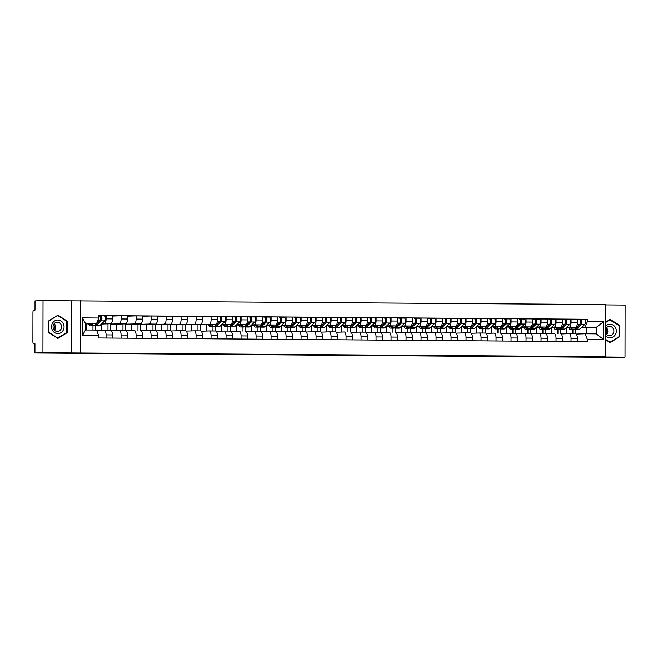 <?xml version="1.0" encoding="UTF-8"?>
<svg xmlns="http://www.w3.org/2000/svg" width="658" height="658" viewBox="0 0 658 658"><rect width="100%" height="100%" fill="white"/><g stroke="black" fill="none" stroke-linecap="round" stroke-linejoin="round"><path stroke-width="0.99" d="M322.741 354.711L303.807 354.859L322.741 354.711M363.2 355.114L346.322 355.18L363.2 355.007M605.327 356.669L596.354 356.949L625.01 357.171L617.007 357.417L34.932 353.009L34.948 343.78L33.698 343.821A2.081 0.806 -89.6 0 0 33.698 343.821L33.69 343.821A2.081 0.806 -89.6 0 1 32.9 341.765L32.949 312.27A2.081 0.806 -89.6 0 1 33.764 310.165L35.006 310.124L35.022 300.895L43.025 300.648L42.934 352.754L605.327 356.669L605.418 304.564L43.025 300.648M42.934 352.754L34.932 353.009M337.184 354.827L316.975 354.958L337.184 354.827M340.17 354.835L351.94 354.933L340.17 354.835M625.01 357.171L625.1 305.065L605.418 304.909M96.668 330.406L104.227 330.16A4.795 1.851 90.4 0 1 104.26 330.16A4.795 1.851 90.4 0 1 106.07 334.897L106.061 338.031M95.27 325.825L95.262 330.061M101.603 330.25L101.62 324.032L110.585 323.752A4.795 1.851 -89.6 0 0 112.444 318.9L106.103 318.85A4.795 1.851 90.4 0 1 104.244 323.703L101.669 323.785M106.103 318.85L106.103 315.675L101.809 315.807M92.967 330.036L92.975 325.85M112.411 338.08L112.419 334.947A4.795 1.851 -89.6 0 0 110.602 330.209A4.795 1.851 -89.6 0 0 110.577 330.209L104.285 330.168M112.444 318.9L112.452 315.717L106.103 315.675M111.26 330.53L119.23 330.275A4.795 1.851 90.4 0 1 119.254 330.275A4.795 1.851 90.4 0 1 121.072 335.012L121.064 338.146M112.452 316.062L121.105 315.782L121.097 318.966A4.795 1.851 90.4 0 1 119.238 323.818L110.273 324.098L110.256 330.209M107.97 330.193L107.978 323.835M127.413 338.187L127.413 335.062A4.795 1.851 -89.6 0 0 125.604 330.324A4.795 1.851 -89.6 0 0 125.571 330.324L119.287 330.275M116.606 330.357L116.614 324.147L125.588 323.868A4.795 1.851 -89.6 0 0 127.446 319.015L127.446 315.832L121.105 315.782M126.254 330.645L134.224 330.39A4.795 1.851 90.4 0 1 134.257 330.39A4.795 1.851 90.4 0 1 136.066 335.128L136.066 338.253M127.446 316.177L136.099 315.898L136.099 319.081A4.795 1.851 90.4 0 1 134.24 323.933L125.267 324.213L125.259 330.324M122.964 330.308L122.98 323.95M142.408 338.302L142.416 335.177A4.795 1.851 -89.6 0 0 140.598 330.439A4.795 1.851 -89.6 0 0 140.573 330.439L140.598 330.439M131.6 330.472L131.616 324.262L140.582 323.975A4.795 1.851 -89.6 0 0 142.441 319.13L142.449 315.947L136.099 315.898M141.256 330.76L149.226 330.505A4.795 1.851 90.4 0 1 149.251 330.505A4.795 1.851 90.4 0 1 151.069 335.243L151.06 338.368M142.449 316.284L151.101 316.013L151.093 319.196A4.795 1.851 90.4 0 1 149.234 324.04L140.269 324.328L140.253 330.439M137.966 330.423L137.974 324.057M157.41 338.418L157.41 335.292A4.795 1.851 -89.6 0 0 155.601 330.555A4.795 1.851 -89.6 0 0 155.568 330.555L149.284 330.505M146.602 330.587L146.611 324.378L155.584 324.09A4.795 1.851 -89.6 0 0 157.443 319.237L157.443 316.062L151.101 316.013M156.25 330.867L164.22 330.62A4.795 1.851 90.4 0 1 164.253 330.62A4.795 1.851 90.4 0 1 166.063 335.358L166.063 338.483M157.443 316.399L166.096 316.128L166.096 319.303A4.795 1.851 90.4 0 1 164.237 324.155L155.263 324.443L155.255 330.546M152.96 330.53L152.977 324.172M172.404 338.533L172.412 335.399A4.795 1.851 -89.6 0 0 170.595 330.67A4.795 1.851 -89.6 0 0 170.57 330.67L164.278 330.62M161.605 330.703L161.613 324.493L170.578 324.205A4.795 1.851 -89.6 0 0 172.437 319.352L172.445 316.177L166.096 316.128M171.253 330.982L179.223 330.735A4.795 1.851 90.4 0 1 179.247 330.735A4.795 1.851 90.4 0 1 181.065 335.465L181.057 338.599M172.445 316.514L181.098 316.243L181.09 319.418A4.795 1.851 90.4 0 1 179.231 324.271L170.266 324.559L170.257 330.661M167.963 330.645L167.971 324.287M187.407 338.648L187.407 335.514A4.795 1.851 -89.6 0 0 185.597 330.777A4.795 1.851 -89.6 0 0 185.572 330.785L179.28 330.735L185.597 330.777M176.599 330.818L176.607 324.6L185.581 324.32A4.795 1.851 -89.6 0 0 187.44 319.467L187.448 316.292L181.098 316.243M186.255 331.097L194.225 330.842A4.795 1.851 90.4 0 1 194.25 330.842A4.795 1.851 90.4 0 1 196.068 335.58L196.059 338.714M187.448 316.63L196.1 316.358L196.092 319.533A4.795 1.851 90.4 0 1 194.233 324.386L185.26 324.665L185.252 330.777M182.957 330.76L182.973 324.402M202.401 338.763L202.409 335.629A4.795 1.851 -89.6 0 0 200.6 330.892A4.795 1.851 -89.6 0 0 200.567 330.892L194.274 330.851M191.601 330.933L191.61 324.715L200.583 324.435A4.795 1.851 -89.6 0 0 202.434 319.582L202.442 316.399L196.1 316.358M201.249 331.213L209.219 330.958A4.795 1.851 90.4 0 1 209.252 330.958A4.795 1.851 90.4 0 1 211.062 335.695L211.054 338.829M202.442 316.745L211.095 316.465L211.095 319.648A4.795 1.851 90.4 0 1 209.236 324.501L200.262 324.781L200.254 330.892M197.959 330.875L197.968 324.517M217.403 338.87L217.411 335.745A4.795 1.851 -89.6 0 0 215.594 331.007A4.795 1.851 -89.6 0 0 215.569 331.007L209.277 330.958M206.596 331.04L206.612 324.83L215.577 324.55A4.795 1.851 -89.6 0 0 217.436 319.698L217.444 316.514L211.095 316.465M216.252 331.328L224.222 331.073A4.795 1.851 90.4 0 1 224.246 331.073A4.795 1.851 90.4 0 1 226.064 335.81L226.056 338.936M215.256 326.738L215.248 331.007M221.795 316.72L226.097 316.58L226.089 319.763A4.795 1.851 90.4 0 1 224.23 324.616L221.664 324.69M212.962 330.99L212.97 326.763M232.406 338.985L232.406 335.86A4.795 1.851 -89.6 0 0 230.596 331.122A4.795 1.851 -89.6 0 0 230.563 331.122L224.279 331.073M221.598 331.155L221.606 324.945L230.58 324.657A4.795 1.851 -89.6 0 0 232.439 319.813L232.439 316.63L226.097 316.58M231.246 331.443L239.216 331.188A4.795 1.851 90.4 0 1 239.249 331.188A4.795 1.851 90.4 0 1 241.058 335.925L241.058 339.051M230.259 326.853L230.251 331.122M236.798 316.835L241.091 316.695L241.091 319.878A4.795 1.851 90.4 0 1 239.232 324.723L236.658 324.805M227.956 331.106L227.964 326.878M247.4 339.1L247.408 335.975A4.795 1.851 -89.6 0 0 245.59 331.237A4.795 1.851 -89.6 0 0 245.566 331.237L245.59 331.237M236.592 331.27L236.609 325.06L245.574 324.772A4.795 1.851 -89.6 0 0 247.433 319.92L247.441 316.745L241.091 316.695M246.248 331.55L254.218 331.303A4.795 1.851 90.4 0 1 254.243 331.303A4.795 1.851 90.4 0 1 256.061 336.041L256.052 339.166M245.253 326.968L245.245 331.229M251.792 316.942L256.094 316.811L256.085 319.985A4.795 1.851 90.4 0 1 254.227 324.838L251.66 324.92M242.958 331.213L242.966 326.993M262.402 339.215L262.402 336.082A4.795 1.851 -89.6 0 0 260.593 331.352A4.795 1.851 -89.6 0 0 260.56 331.352L254.276 331.303M251.595 331.385L251.603 325.175L260.576 324.887A4.795 1.851 -89.6 0 0 262.435 320.035L262.435 316.86L256.094 316.811M261.251 331.665L269.221 331.418A4.795 1.851 90.4 0 1 269.245 331.418A4.795 1.851 90.4 0 1 271.055 336.148L271.055 339.281M260.255 327.084L260.247 331.344M266.794 317.057L271.096 316.926L271.088 320.101A4.795 1.851 90.4 0 1 269.229 324.953L266.654 325.036M257.952 331.328L257.961 327.1M277.396 339.331L277.405 336.197A4.795 1.851 -89.6 0 0 275.587 331.459A4.795 1.851 -89.6 0 0 275.562 331.468L269.27 331.418M266.597 331.5L266.605 325.282L275.57 325.003A4.795 1.851 -89.6 0 0 277.429 320.15L277.437 316.975L271.096 316.926M276.245 331.78L284.215 331.525A4.795 1.851 90.4 0 1 284.24 331.525A4.795 1.851 90.4 0 1 286.057 336.263L286.049 339.396M275.258 327.19L275.25 331.459M281.788 317.172L286.09 317.041L286.082 320.216A4.795 1.851 90.4 0 1 284.223 325.068L281.657 325.151M272.955 331.443L272.963 327.215M292.399 339.446L292.407 336.312A4.795 1.851 -89.6 0 0 290.589 331.574A4.795 1.851 -89.6 0 0 290.565 331.574L284.272 331.533M281.591 331.616L281.599 325.397L290.573 325.118A4.795 1.851 -89.6 0 0 292.432 320.265L292.44 317.082L286.09 317.041M291.247 331.895L299.217 331.64A4.795 1.851 90.4 0 1 299.242 331.64A4.795 1.851 90.4 0 1 301.06 336.378L301.051 339.512M290.252 327.306L290.244 331.574M296.791 317.288L301.093 317.148L301.084 320.331A4.795 1.851 90.4 0 1 299.226 325.184L296.659 325.266M287.949 331.558L287.957 327.33M307.393 339.553L307.401 336.427A4.795 1.851 -89.6 0 0 305.592 331.69A4.795 1.851 -89.6 0 0 305.559 331.69L299.267 331.64M296.594 331.722L296.602 325.513L305.575 325.233A4.795 1.851 -89.6 0 0 307.434 320.38L307.434 317.197L301.093 317.148M306.241 332.01L314.211 331.755A4.795 1.851 90.4 0 1 314.244 331.755A4.795 1.851 90.4 0 1 316.054 336.493L316.054 339.618M305.254 327.421L305.246 331.69M311.793 317.403L316.087 317.263L316.087 320.446A4.795 1.851 90.4 0 1 314.228 325.299L311.653 325.373M302.951 331.673L302.96 327.445M322.395 339.668L322.404 336.542A4.795 1.851 -89.6 0 0 320.586 331.805A4.795 1.851 -89.6 0 0 320.561 331.805L314.269 331.755M311.588 331.838L311.604 325.628L320.569 325.34A4.795 1.851 -89.6 0 0 322.428 320.495L322.436 317.312L316.087 317.263M321.244 332.125L329.214 331.871A4.795 1.851 90.4 0 1 329.239 331.871A4.795 1.851 90.4 0 1 331.056 336.608L331.048 339.734M320.249 327.536L320.24 331.805M326.787 317.518L331.089 317.378L331.081 320.561A4.795 1.851 90.4 0 1 329.222 325.406L326.656 325.488M317.954 331.788L317.962 327.561M337.398 339.783L337.398 336.657A4.795 1.851 -89.6 0 0 335.588 331.92A4.795 1.851 -89.6 0 0 335.555 331.92L329.271 331.871M326.59 331.953L326.598 325.743L335.572 325.455A4.795 1.851 -89.6 0 0 337.431 320.602L337.431 317.427L331.089 317.378M336.238 332.232L344.208 331.986A4.795 1.851 90.4 0 1 344.241 331.986A4.795 1.851 90.4 0 1 346.05 336.723L346.05 339.849M335.251 327.651L335.243 331.912M341.79 317.625L346.083 317.493L346.083 320.668A4.795 1.851 90.4 0 1 344.224 325.521L341.65 325.603M332.948 331.895L332.956 327.676M352.392 339.898L352.4 336.764A4.795 1.851 -89.6 0 0 350.582 332.035A4.795 1.851 -89.6 0 0 350.558 332.035L350.582 332.035M341.584 332.068L341.601 325.858L350.566 325.57A4.795 1.851 -89.6 0 0 352.425 320.717L352.433 317.543L346.083 317.493M351.24 332.348L359.21 332.101A4.795 1.851 90.4 0 1 359.235 332.101A4.795 1.851 90.4 0 1 361.053 336.83L361.045 339.964M350.245 327.766L350.245 332.027M356.784 317.74L361.086 317.608L361.077 320.783A4.795 1.851 90.4 0 1 359.219 325.636L356.652 325.718M347.95 332.01L347.959 327.783M367.394 340.013L367.394 336.88A4.795 1.851 -89.6 0 0 365.585 332.142A4.795 1.851 -89.6 0 0 365.552 332.15L359.268 332.101M356.587 332.183L356.595 325.965L365.568 325.685A4.795 1.851 -89.6 0 0 367.427 320.833L367.427 317.658L361.086 317.608M366.243 332.463L374.213 332.208A4.795 1.851 90.4 0 1 374.238 332.208A4.795 1.851 90.4 0 1 376.047 336.945L376.047 340.079M365.248 327.873L365.239 332.142M371.786 317.855L376.088 317.724L376.08 320.898A4.795 1.851 90.4 0 1 374.221 325.751L371.647 325.833M362.945 332.125L362.953 327.898M382.388 340.128L382.397 336.995A4.795 1.851 -89.6 0 0 380.579 332.257A4.795 1.851 -89.6 0 0 380.554 332.257L374.262 332.216M371.589 332.298L371.597 326.08L380.563 325.8A4.795 1.851 -89.6 0 0 382.421 320.948L382.43 317.765L376.088 317.724M381.237 332.578L389.207 332.323A4.795 1.851 90.4 0 1 389.24 332.323A4.795 1.851 90.4 0 1 391.049 337.06L391.041 340.194M380.25 327.988L380.242 332.257M386.781 317.97L391.082 317.83L391.074 321.014A4.795 1.851 90.4 0 1 389.215 325.866L386.649 325.949M377.947 332.241L377.955 328.013M397.391 340.235L397.399 337.11A4.795 1.851 -89.6 0 0 395.581 332.372A4.795 1.851 -89.6 0 0 395.557 332.372L395.581 332.372M386.583 332.405L386.591 326.195L395.565 325.916A4.795 1.851 -89.6 0 0 397.424 321.063L397.432 317.88L391.082 317.83M396.239 332.693L404.209 332.438A4.795 1.851 90.4 0 1 404.234 332.438A4.795 1.851 90.4 0 1 406.052 337.176L406.044 340.301M395.244 328.103L395.236 332.372M401.783 318.085L406.085 317.946L406.076 321.129A4.795 1.851 90.4 0 1 404.218 325.981L401.651 326.055M392.949 332.356L392.949 328.128M412.385 340.351L412.393 337.225A4.795 1.851 -89.6 0 0 410.584 332.487A4.795 1.851 -89.6 0 0 410.551 332.487L404.267 332.438M401.586 332.52L401.594 326.31L410.567 326.023A4.795 1.851 -89.6 0 0 412.426 321.178L412.426 317.995L406.085 317.946M411.234 332.808L419.204 332.553A4.795 1.851 90.4 0 1 419.236 332.553A4.795 1.851 90.4 0 1 421.046 337.291L421.046 340.416M410.247 328.219L410.238 332.487M416.785 318.201L421.079 318.061L421.079 321.244A4.795 1.851 90.4 0 1 419.22 326.088L416.646 326.171M407.944 332.471L407.952 328.243M427.387 340.466L427.396 337.34A4.795 1.851 -89.6 0 0 425.578 332.603A4.795 1.851 -89.6 0 0 425.553 332.603L419.261 332.553M416.58 332.635L416.596 326.426L425.561 326.138A4.795 1.851 -89.6 0 0 427.42 321.285L427.429 318.11L421.079 318.061M426.236 332.915L434.206 332.668A4.795 1.851 90.4 0 1 434.231 332.668A4.795 1.851 90.4 0 1 436.048 337.406L436.04 340.531M425.241 328.334L425.233 332.594M431.78 318.308L436.081 318.176L436.073 321.351A4.795 1.851 90.4 0 1 434.214 326.204L431.648 326.286M422.946 332.578L422.954 328.358M442.39 340.581L442.39 337.447A4.795 1.851 -89.6 0 0 440.58 332.718A4.795 1.851 -89.6 0 0 440.547 332.718L434.264 332.668M431.582 332.751L431.59 326.541L440.564 326.253A4.795 1.851 -89.6 0 0 442.423 321.4L442.423 318.225L436.081 318.176M441.23 333.03L449.2 332.784A4.795 1.851 90.4 0 1 449.233 332.784A4.795 1.851 90.4 0 1 451.043 337.513L451.043 340.647M440.243 328.449L440.235 332.709M446.782 318.423L451.075 318.291L451.075 321.466A4.795 1.851 90.4 0 1 449.217 326.319L446.642 326.401M437.94 332.693L437.948 328.465M457.384 340.696L457.392 337.562A4.795 1.851 -89.6 0 0 455.575 332.825A4.795 1.851 -89.6 0 0 455.55 332.833L449.258 332.784L455.575 332.825M446.576 332.866L446.593 326.648L455.558 326.368A4.795 1.851 -89.6 0 0 457.417 321.515L457.425 318.34L451.075 318.291M456.233 333.145L464.203 332.89A4.795 1.851 90.4 0 1 464.227 332.89A4.795 1.851 90.4 0 1 466.045 337.628L466.037 340.762M455.237 328.556L455.237 332.825M461.776 318.538L466.078 318.406L466.07 321.581A4.795 1.851 90.4 0 1 464.211 326.434L461.645 326.516M452.943 332.808L452.951 328.581M472.386 340.811L472.386 337.677A4.795 1.851 -89.6 0 0 470.577 332.94A4.795 1.851 -89.6 0 0 470.552 332.94L464.26 332.899M461.579 332.981L461.587 326.763L470.56 326.483A4.795 1.851 -89.6 0 0 472.419 321.63L472.428 318.447L466.078 318.406M471.235 333.261L479.205 333.006A4.795 1.851 90.4 0 1 479.23 333.006A4.795 1.851 90.4 0 1 481.047 337.743L481.039 340.877M470.24 328.671L470.231 332.94M476.779 318.653L481.08 318.513L481.072 321.696A4.795 1.851 90.4 0 1 479.213 326.549L476.639 326.631M467.937 332.923L467.945 328.696M487.381 340.918L487.389 337.793A4.795 1.851 -89.6 0 0 485.571 333.055A4.795 1.851 -89.6 0 0 485.546 333.055L479.254 333.006M476.581 333.088L476.589 326.878L485.555 326.598A4.795 1.851 -89.6 0 0 487.413 321.746L487.422 318.562L481.08 318.513M486.229 333.376L494.199 333.121A4.795 1.851 90.4 0 1 494.232 333.121A4.795 1.851 90.4 0 1 496.042 337.858L496.033 340.984M485.242 328.786L485.234 333.055M491.781 318.768L496.074 318.628L496.066 321.811A4.795 1.851 90.4 0 1 494.216 326.664L491.641 326.738M482.939 333.038L482.947 328.811M502.383 341.033L502.391 337.908A4.795 1.851 -89.6 0 0 500.574 333.17A4.795 1.851 -89.6 0 0 500.549 333.17L500.574 333.17M491.575 333.203L491.592 326.993L500.557 326.705A4.795 1.851 -89.6 0 0 502.416 321.861L502.424 318.678L496.074 318.628M501.231 333.491L509.202 333.236A4.795 1.851 90.4 0 1 509.226 333.236A4.795 1.851 90.4 0 1 511.044 337.973L511.036 341.099M500.236 328.901L500.228 333.17M506.775 318.883L511.077 318.743L511.069 321.926A4.795 1.851 90.4 0 1 509.21 326.771L506.644 326.853M497.941 333.154L497.941 328.926M517.385 341.148L517.385 338.023A4.795 1.851 -89.6 0 0 515.576 333.285A4.795 1.851 -89.6 0 0 515.543 333.285L509.259 333.236M506.578 333.318L506.586 327.108L515.559 326.82A4.795 1.851 -89.6 0 0 517.418 321.968L517.418 318.793L511.077 318.743M516.226 333.598L524.196 333.351A4.795 1.851 90.4 0 1 524.229 333.351A4.795 1.851 90.4 0 1 526.038 338.089L526.038 341.214M515.239 329.016L515.23 333.277M521.778 318.99L526.071 318.859L526.071 322.033A4.795 1.851 90.4 0 1 524.212 326.886L521.638 326.968M512.936 333.261L512.944 329.041M532.38 341.263L532.388 338.13A4.795 1.851 -89.6 0 0 530.57 333.4A4.795 1.851 -89.6 0 0 530.545 333.4L524.253 333.351M521.572 333.433L521.588 327.223L530.554 326.936A4.795 1.851 -89.6 0 0 532.412 322.083L532.421 318.908L526.071 318.859M531.228 333.713L539.198 333.466A4.795 1.851 90.4 0 1 539.223 333.466A4.795 1.851 90.4 0 1 541.04 338.196L541.032 341.329M530.233 329.132L530.225 333.392M536.772 319.105L541.073 318.974L541.065 322.149A4.795 1.851 90.4 0 1 539.206 327.001L536.64 327.084M527.938 333.376L527.946 329.148M547.382 341.379L547.382 338.245A4.795 1.851 -89.6 0 0 545.572 333.507A4.795 1.851 -89.6 0 0 545.54 333.516L539.256 333.466M536.574 333.548L536.583 327.33L545.556 327.051A4.795 1.851 -89.6 0 0 547.415 322.198L547.415 319.023L541.073 318.974M546.222 333.828L554.192 333.573A4.795 1.851 90.4 0 1 554.225 333.573A4.795 1.851 90.4 0 1 556.035 338.311L556.035 341.444M545.235 329.239L545.227 333.507M551.774 319.22L556.068 319.089L556.068 322.264A4.795 1.851 90.4 0 1 554.209 327.116L551.634 327.199M542.932 333.491L542.94 329.263M562.376 341.494L562.384 338.36A4.795 1.851 -89.6 0 0 560.567 333.622A4.795 1.851 -89.6 0 0 560.542 333.622L560.567 333.622M551.577 333.664L551.585 327.445L560.55 327.166A4.795 1.851 -89.6 0 0 562.409 322.313L562.417 319.13L556.068 319.089M561.225 333.943L569.195 333.688A4.795 1.851 90.4 0 1 569.219 333.688A4.795 1.851 90.4 0 1 571.037 338.426L571.029 341.56M560.238 329.354L560.229 333.622M566.768 319.336L571.07 319.196L571.062 322.379A4.795 1.851 90.4 0 1 569.203 327.232L566.637 327.314M557.935 333.606L557.943 329.378M577.379 341.601L577.379 338.475A4.795 1.851 -89.6 0 0 575.569 333.738A4.795 1.851 -89.6 0 0 575.544 333.738L569.252 333.688M566.571 333.771L566.579 327.561L575.553 327.281A4.795 1.851 -89.6 0 0 577.411 322.428L577.42 319.245L571.07 319.196M206.612 324.83L200.262 324.781M191.61 324.715L185.26 324.665M176.607 324.6L170.266 324.559M161.613 324.493L155.263 324.443M146.611 324.378L140.269 324.328M131.616 324.262L125.267 324.213M116.614 324.147L110.273 324.098M86.609 329.995L86.617 323.917L96.553 323.604L85.499 323.522L85.482 329.987L96.537 330.069L98.659 335.522L98.659 337.973L587.273 341.683L587.281 339.232L585.159 333.771L596.214 333.861L596.23 327.396L581.631 327.429M86.617 323.917L85.491 323.909M98.659 335.522L82.513 335.399L82.538 317.896L98.692 318.02L96.553 323.604M585.168 327.314L587.314 321.721L587.314 319.27L98.7 315.569L98.692 318.02M587.314 321.721L603.468 321.844L603.435 339.355L587.281 339.232M80.556 352.688L80.646 300.583M71.59 352.968L71.681 300.862M67.174 321.079L57.904 315.198L48.618 320.94L48.593 332.545L57.863 338.426L67.149 332.685L67.174 321.079L66.548 321.096M605.36 339.586L610.13 342.612L619.417 336.88L619.441 325.266L610.172 319.393L605.385 322.346M586.278 333.779L586.294 327.709L596.23 327.396L603.468 321.844M576.227 334.058L585.159 333.771M586.294 327.709L581.376 327.676M575.232 329.469L575.224 333.738M581.771 319.451L587.314 319.27M572.929 333.721L572.937 329.494M82.513 335.399L85.482 329.987M82.538 317.896L85.499 323.522M596.214 333.861L603.435 339.355M66.458 332.709L67.149 332.685M618.816 325.282L619.441 325.266M618.726 336.896L619.417 336.88M325.981 354.744L318.752 354.95L325.981 354.744M343.969 354.925L337.192 354.942L343.969 354.925M95.805 324.476A4.902 1.892 -89.6 0 0 96.216 324.213L101.102 319.582A1.25 0.485 -89.6 0 0 101.414 318.192A1.25 0.485 -89.6 0 0 100.954 317.156A1.25 0.485 -89.6 0 0 100.945 317.156L100.945 315.799A2.607 1.003 -89.6 0 0 100.945 315.799L104.408 315.832A2.607 1.003 -89.6 0 0 104.408 315.832A2.607 1.003 -89.6 0 1 105.395 317.978A2.607 1.003 -89.6 0 1 104.737 320.882L99.843 325.513A6.251 2.41 -89.6 0 1 99.004 325.899L95.542 325.875A6.251 2.41 -89.6 0 0 96.389 325.488L101.274 320.849A2.607 1.003 -89.6 0 0 101.932 317.954A2.607 1.003 -89.6 0 0 100.962 315.799L104.425 315.832M94.727 325.496A6.251 2.41 -89.6 0 0 95.542 325.875M100.23 317.312L101.159 317.288M100.197 317.148L100.954 317.156M91.552 323.761L91.117 324.18A4.902 1.892 90.4 0 1 90.459 324.476A4.902 1.892 90.4 0 1 89.529 323.826M88.707 323.851A6.251 2.41 -89.6 0 0 90.45 325.833L93.905 325.858A6.251 2.41 -89.6 0 0 94.752 325.471L99.638 320.841A2.607 1.003 -89.6 0 0 100.296 317.937A2.607 1.003 -89.6 0 0 99.325 315.791A2.607 1.003 -89.6 0 0 99.309 315.791L99.325 315.791M90.45 325.833A6.251 2.41 -89.6 0 0 91.289 325.447L93.115 323.711M99.342 315.791L100.945 315.799M53.742 324.271A6.514 6.012 -91.8 0 1 53.915 329.609M52.385 330.16A6.777 6.251 88.2 0 0 60.914 332.701A6.777 6.251 88.2 0 0 63.226 323.465A6.777 6.251 88.2 0 0 54.688 320.923A6.777 6.251 88.2 0 0 52.385 330.16M53.619 329.123A4.639 4.277 88.2 0 0 57.476 331.468A4.639 4.277 88.2 0 0 61.038 324.542A4.639 4.277 88.2 0 0 57.18 322.198A4.639 4.277 88.2 0 0 53.619 329.123M54.203 323.646A4.639 4.277 -91.8 0 1 54.408 330.209M57.822 315.56L66.803 321.26L66.787 332.512L57.781 338.064L48.807 332.372L48.824 321.12L57.287 315.577M57.32 338.08L57.781 338.064M606.01 328.465A6.514 6.012 -91.8 0 1 606.183 333.795M605.36 335.432A6.777 6.251 88.2 0 0 613.7 336.534A6.777 6.251 88.2 0 0 615.493 327.659A6.777 6.251 88.2 0 0 605.376 326.5M605.368 331.731A4.639 4.277 88.2 0 0 609.744 335.654A4.639 4.277 88.2 0 0 613.305 328.729A4.639 4.277 88.2 0 0 605.376 330.25M606.47 327.832A4.639 4.277 -91.8 0 1 606.676 334.396M609.555 319.772L619.071 325.447L619.055 336.699L610.048 342.259L605.36 339.281M609.588 342.267L610.048 342.259M605.385 322.659L610.089 319.755M215.799 325.381A4.902 1.892 -89.6 0 0 216.202 325.126L221.088 320.487A1.25 0.485 -89.6 0 0 221.409 319.097A1.25 0.485 -89.6 0 0 220.94 318.069A1.25 0.485 -89.6 0 0 220.932 318.069L220.94 316.712A2.607 1.003 -89.6 0 1 220.948 316.712L224.394 316.737A2.607 1.003 -89.6 0 1 224.411 316.737A2.607 1.003 -89.6 0 1 225.39 318.891A2.607 1.003 -89.6 0 1 224.723 321.787L219.838 326.426A6.251 2.41 -89.6 0 1 218.991 326.804L215.536 326.779A6.251 2.41 -89.6 0 0 216.375 326.393L221.261 321.762A2.607 1.003 -89.6 0 0 221.927 318.867A2.607 1.003 -89.6 0 0 220.948 316.712L224.411 316.737M214.722 326.409A6.251 2.41 -89.6 0 0 215.536 326.779M220.216 318.225L221.154 318.192M220.191 318.061L220.948 318.069M211.539 324.674L211.111 325.085A4.902 1.892 90.4 0 1 210.445 325.389A4.902 1.892 90.4 0 1 209.515 324.739M208.693 324.764A6.251 2.41 -89.6 0 0 210.437 326.746L213.899 326.771A6.251 2.41 -89.6 0 0 214.738 326.384L219.632 321.754A2.607 1.003 -89.6 0 0 220.29 318.85A2.607 1.003 -89.6 0 0 219.32 316.695A2.607 1.003 -89.6 0 0 219.303 316.704L220.94 316.712M210.437 326.746A6.251 2.41 -89.6 0 0 211.284 326.36L213.11 324.624M230.794 325.496A4.902 1.892 -89.6 0 0 231.205 325.241L236.09 320.602A1.25 0.485 -89.6 0 0 236.411 319.212A1.25 0.485 -89.6 0 0 235.942 318.184A1.25 0.485 -89.6 0 0 235.934 318.184L235.934 316.827A2.607 1.003 -89.6 0 0 235.934 316.827L239.413 316.852A2.607 1.003 -89.6 0 0 239.397 316.852L235.967 316.827M229.716 326.516A6.251 2.41 -89.6 0 0 230.53 326.894A6.251 2.41 -89.6 0 0 231.377 326.508L236.263 321.877A2.607 1.003 -89.6 0 0 236.921 318.974A2.607 1.003 -89.6 0 0 235.951 316.827L234.33 316.811A2.607 1.003 -89.6 0 0 234.297 316.811L234.314 316.811A2.607 1.003 -89.6 0 1 235.293 318.966A2.607 1.003 -89.6 0 1 234.626 321.861L229.741 326.5A6.251 2.41 -89.6 0 1 228.902 326.886L225.439 326.853A6.251 2.41 -89.6 0 0 226.278 326.475L228.104 324.739M230.53 326.894L233.993 326.919A6.251 2.41 -89.6 0 0 234.84 326.541L239.726 321.902A2.607 1.003 -89.6 0 0 240.384 319.007A2.607 1.003 -89.6 0 0 239.413 316.852M235.219 318.34L236.148 318.308M235.186 318.176L235.951 318.184M226.541 324.789L226.105 325.2A4.902 1.892 90.4 0 1 225.447 325.504A4.902 1.892 90.4 0 1 224.518 324.855M223.695 324.879A6.251 2.41 -89.6 0 0 225.439 326.853M245.796 325.611A4.902 1.892 -89.6 0 0 246.199 325.356L251.093 320.717A1.25 0.485 -89.6 0 0 251.405 319.327A1.25 0.485 -89.6 0 0 250.937 318.291A1.25 0.485 -89.6 0 0 250.928 318.291L250.937 316.942A2.607 1.003 -89.6 0 0 250.937 316.942L254.399 316.967A2.607 1.003 -89.6 0 0 254.399 316.967A2.607 1.003 -89.6 0 1 255.386 319.114A2.607 1.003 -89.6 0 1 254.72 322.017L249.834 326.648A6.251 2.41 -89.6 0 1 248.995 327.034L245.533 327.01A6.251 2.41 -89.6 0 0 246.372 326.623L251.266 321.992A2.607 1.003 -89.6 0 0 251.924 319.089A2.607 1.003 -89.6 0 0 250.953 316.942L254.407 316.967M238.698 324.994A6.251 2.41 -89.6 0 0 240.433 326.968L243.896 326.993A6.251 2.41 -89.6 0 0 244.743 326.615A6.251 2.41 -89.6 0 0 245.533 327.01M250.221 318.456L251.15 318.423M250.188 318.291L250.945 318.291M241.544 324.904L241.108 325.315A4.902 1.892 90.4 0 1 240.45 325.62A4.902 1.892 90.4 0 1 239.512 324.97M240.433 326.968A6.251 2.41 -89.6 0 0 241.28 326.582L243.106 324.855M241.28 326.582L244.743 326.615L249.629 321.976A2.607 1.003 -89.6 0 0 250.287 319.081A2.607 1.003 -89.6 0 0 249.316 316.926A2.607 1.003 -89.6 0 0 249.3 316.926L249.316 316.926M249.333 316.926L250.937 316.942M260.79 325.726A4.902 1.892 -89.6 0 0 261.201 325.463L266.087 320.833A1.25 0.485 -89.6 0 0 266.408 319.443A1.25 0.485 -89.6 0 0 265.939 318.406A1.25 0.485 -89.6 0 0 265.931 318.406L265.931 317.057A2.607 1.003 -89.6 0 1 265.947 317.049L269.41 317.082A2.607 1.003 -89.6 0 0 269.393 317.082A2.607 1.003 -89.6 0 1 270.38 319.229A2.607 1.003 -89.6 0 1 269.722 322.132L264.837 326.763A6.251 2.41 -89.6 0 1 263.99 327.149L260.527 327.125A6.251 2.41 -89.6 0 0 261.374 326.738L266.26 322.107A2.607 1.003 -89.6 0 0 266.926 319.204A2.607 1.003 -89.6 0 0 265.947 317.049M259.713 326.746A6.251 2.41 -89.6 0 0 260.527 327.125M265.215 318.562L266.153 318.538M265.182 318.406L265.947 318.406M256.538 325.019L256.102 325.43A4.902 1.892 90.4 0 1 255.444 325.726A4.902 1.892 90.4 0 1 254.514 325.077M253.692 325.11A6.251 2.41 -89.6 0 0 255.436 327.084L258.898 327.108A6.251 2.41 -89.6 0 0 259.737 326.722L264.623 322.091A2.607 1.003 -89.6 0 0 265.289 319.196A2.607 1.003 -89.6 0 0 264.31 317.041A2.607 1.003 -89.6 0 0 264.302 317.041L265.931 317.057M255.436 327.084A6.251 2.41 -89.6 0 0 256.275 326.697L258.109 324.97M275.792 325.842A4.902 1.892 -89.6 0 0 276.204 325.578L281.089 320.948A1.25 0.485 -89.6 0 0 281.402 319.558A1.25 0.485 -89.6 0 0 280.941 318.521A1.25 0.485 -89.6 0 0 280.933 318.521L280.933 317.164A2.607 1.003 -89.6 0 1 280.95 317.164L284.396 317.197A2.607 1.003 -89.6 0 1 284.412 317.197A2.607 1.003 -89.6 0 1 285.383 319.344A2.607 1.003 -89.6 0 1 284.717 322.247L279.831 326.878A6.251 2.41 -89.6 0 1 278.992 327.265L275.529 327.24A6.251 2.41 -89.6 0 0 276.368 326.853L281.262 322.214A2.607 1.003 -89.6 0 0 281.92 319.319A2.607 1.003 -89.6 0 0 280.95 317.164L284.412 317.197M274.715 326.861A6.251 2.41 -89.6 0 0 275.529 327.24M280.218 318.678L281.147 318.653M280.185 318.513L280.941 318.521M271.54 325.126L271.104 325.546A4.902 1.892 90.4 0 1 270.446 325.842A4.902 1.892 90.4 0 1 269.517 325.192M268.694 325.216A6.251 2.41 -89.6 0 0 270.43 327.199L273.892 327.223A6.251 2.41 -89.6 0 0 274.74 326.837L279.625 322.206A2.607 1.003 -89.6 0 0 280.283 319.303A2.607 1.003 -89.6 0 0 279.313 317.156A2.607 1.003 -89.6 0 0 279.296 317.156L280.933 317.164M270.43 327.199A6.251 2.41 -89.6 0 0 271.277 326.812L273.103 325.077M290.787 325.957A4.902 1.892 -89.6 0 0 291.198 325.694L296.084 321.063A1.25 0.485 -89.6 0 0 296.404 319.665A1.25 0.485 -89.6 0 0 295.935 318.637A1.25 0.485 -89.6 0 0 295.927 318.637L295.927 317.279A2.607 1.003 -89.6 0 0 295.927 317.279L299.406 317.304A2.607 1.003 -89.6 0 0 299.39 317.304A2.607 1.003 -89.6 0 1 300.377 319.459A2.607 1.003 -89.6 0 1 299.719 322.354L294.833 326.993A6.251 2.41 -89.6 0 1 293.986 327.38L290.532 327.347A6.251 2.41 -89.6 0 0 291.371 326.968L296.256 322.33A2.607 1.003 -89.6 0 0 296.923 319.434A2.607 1.003 -89.6 0 0 295.944 317.279L294.323 317.271A2.607 1.003 -89.6 0 0 294.299 317.271L294.315 317.271A2.607 1.003 -89.6 0 1 295.286 319.418A2.607 1.003 -89.6 0 1 294.628 322.321L289.734 326.952A6.251 2.41 -89.6 0 1 288.895 327.339L285.432 327.314A6.251 2.41 -89.6 0 0 286.279 326.927L288.105 325.192M289.717 326.977A6.251 2.41 -89.6 0 0 290.532 327.347M295.212 318.793L296.149 318.768M295.187 318.628L295.944 318.637M286.534 325.241L286.107 325.652A4.902 1.892 90.4 0 1 285.44 325.957A4.902 1.892 90.4 0 1 284.511 325.307M283.688 325.332A6.251 2.41 -89.6 0 0 285.432 327.314M305.789 326.064A4.902 1.892 -89.6 0 0 306.2 325.809L311.086 321.17A1.25 0.485 -89.6 0 0 311.399 319.78A1.25 0.485 -89.6 0 0 310.938 318.752A1.25 0.485 -89.6 0 0 310.93 318.752L310.93 317.395A2.607 1.003 -89.6 0 0 310.93 317.395L314.392 317.419A2.607 1.003 -89.6 0 0 314.392 317.419A2.607 1.003 -89.6 0 1 315.379 319.574A2.607 1.003 -89.6 0 1 314.721 322.469L309.828 327.108A6.251 2.41 -89.6 0 1 308.989 327.487L305.526 327.462A6.251 2.41 -89.6 0 0 306.373 327.075L311.259 322.445A2.607 1.003 -89.6 0 0 311.917 319.549A2.607 1.003 -89.6 0 0 310.946 317.395L314.409 317.419M304.712 327.092A6.251 2.41 -89.6 0 0 305.526 327.462M310.214 318.908L311.144 318.875M310.181 318.743L310.946 318.752M301.537 325.356L301.101 325.768A4.902 1.892 90.4 0 1 300.443 326.072A4.902 1.892 90.4 0 1 299.513 325.422M298.691 325.447A6.251 2.41 -89.6 0 0 300.435 327.429L303.889 327.454A6.251 2.41 -89.6 0 0 304.736 327.067L309.622 322.436A2.607 1.003 -89.6 0 0 310.288 319.533A2.607 1.003 -89.6 0 0 309.309 317.378A2.607 1.003 -89.6 0 0 309.293 317.386L307.434 317.37L309.309 317.378M300.435 327.429A6.251 2.41 -89.6 0 0 301.274 327.042L303.099 325.307M309.326 317.386L310.93 317.395M320.791 326.179A4.902 1.892 -89.6 0 0 321.194 325.924L326.08 321.285A1.25 0.485 -89.6 0 0 326.401 319.895A1.25 0.485 -89.6 0 0 325.932 318.867A1.25 0.485 -89.6 0 0 325.924 318.867L325.932 317.51A2.607 1.003 -89.6 0 1 325.94 317.51L329.387 317.534A2.607 1.003 -89.6 0 1 329.403 317.534A2.607 1.003 -89.6 0 1 330.382 319.689A2.607 1.003 -89.6 0 1 329.716 322.584L324.83 327.223A6.251 2.41 -89.6 0 1 323.991 327.602L320.528 327.577A6.251 2.41 -89.6 0 0 321.367 327.19L326.253 322.56A2.607 1.003 -89.6 0 0 326.919 319.656A2.607 1.003 -89.6 0 0 325.94 317.51L329.403 317.534M319.714 327.199A6.251 2.41 -89.6 0 0 320.528 327.577M325.208 319.023L326.146 318.99M325.184 318.859L325.94 318.867M316.531 325.471L316.103 325.883A4.902 1.892 90.4 0 1 315.437 326.187A4.902 1.892 90.4 0 1 314.508 325.537M313.685 325.562A6.251 2.41 -89.6 0 0 315.429 327.536L318.891 327.569A6.251 2.41 -89.6 0 0 319.73 327.182L324.624 322.543A2.607 1.003 -89.6 0 0 325.282 319.648A2.607 1.003 -89.6 0 0 324.312 317.493A2.607 1.003 -89.6 0 0 324.295 317.493L325.932 317.51M315.429 327.536A6.251 2.41 -89.6 0 0 316.276 327.158L318.102 325.422M335.786 326.294A4.902 1.892 -89.6 0 0 336.197 326.039L341.083 321.4A1.25 0.485 -89.6 0 0 341.403 320.01A1.25 0.485 -89.6 0 0 340.934 318.974A1.25 0.485 -89.6 0 0 340.926 318.974L340.926 317.625A2.607 1.003 -89.6 0 0 340.926 317.625L344.405 317.649A2.607 1.003 -89.6 0 0 344.389 317.649L340.959 317.625M331.27 327.265L334.733 327.297A6.251 2.41 -89.6 0 0 335.522 327.692A6.251 2.41 -89.6 0 0 336.37 327.306L341.255 322.675A2.607 1.003 -89.6 0 0 341.913 319.772A2.607 1.003 -89.6 0 0 340.943 317.625L339.322 317.608A2.607 1.003 -89.6 0 0 339.289 317.608L339.306 317.608A2.607 1.003 -89.6 0 1 340.285 319.763A2.607 1.003 -89.6 0 1 339.618 322.659L334.733 327.297A6.251 2.41 -89.6 0 1 333.894 327.676L330.431 327.651A6.251 2.41 -89.6 0 0 331.27 327.265L333.096 325.537M335.522 327.692L338.985 327.717A6.251 2.41 -89.6 0 0 339.832 327.33L344.718 322.7A2.607 1.003 -89.6 0 0 345.376 319.796A2.607 1.003 -89.6 0 0 344.405 317.649M340.211 319.138L341.14 319.105M340.178 318.974L340.943 318.974M331.533 325.587L331.097 325.998A4.902 1.892 90.4 0 1 330.439 326.302A4.902 1.892 90.4 0 1 329.51 325.652M328.687 325.677A6.251 2.41 -89.6 0 0 330.431 327.651M350.788 326.409A4.902 1.892 -89.6 0 0 351.191 326.146L356.085 321.515A1.25 0.485 -89.6 0 0 356.397 320.125A1.25 0.485 -89.6 0 0 355.929 319.089L355.929 317.74A2.607 1.003 -89.6 0 0 355.929 317.74L359.391 317.765A2.607 1.003 -89.6 0 0 359.391 317.765A2.607 1.003 -89.6 0 1 360.378 319.911A2.607 1.003 -89.6 0 1 359.712 322.815L354.827 327.445A6.251 2.41 -89.6 0 1 353.988 327.832L350.525 327.807A6.251 2.41 -89.6 0 0 351.364 327.421L356.258 322.79A2.607 1.003 -89.6 0 0 356.916 319.887A2.607 1.003 -89.6 0 0 355.945 317.732L359.4 317.765M349.711 327.429A6.251 2.41 -89.6 0 0 350.525 327.807M355.213 319.245L356.142 319.22M355.18 319.089L355.937 319.089M346.536 325.702L346.1 326.113A4.902 1.892 90.4 0 1 345.442 326.409A4.902 1.892 90.4 0 1 344.504 325.759M343.69 325.792A6.251 2.41 -89.6 0 0 345.425 327.766L348.888 327.791A6.251 2.41 -89.6 0 0 349.735 327.404L354.621 322.774A2.607 1.003 -89.6 0 0 355.279 319.878A2.607 1.003 -89.6 0 0 354.308 317.724A2.607 1.003 -89.6 0 0 354.292 317.724L354.308 317.724M345.425 327.766A6.251 2.41 -89.6 0 0 346.272 327.38L348.098 325.652M354.325 317.724L355.929 317.74M365.782 326.524A4.902 1.892 -89.6 0 0 366.193 326.261L371.079 321.63A1.25 0.485 -89.6 0 0 371.4 320.24A1.25 0.485 -89.6 0 0 370.931 319.204A1.25 0.485 -89.6 0 0 370.923 319.204L370.923 317.847A2.607 1.003 -89.6 0 1 370.939 317.847L374.386 317.88A2.607 1.003 -89.6 0 0 374.386 317.88A2.607 1.003 -89.6 0 1 375.373 320.027A2.607 1.003 -89.6 0 1 374.715 322.93L369.829 327.561A6.251 2.41 -89.6 0 1 368.982 327.947L365.519 327.923A6.251 2.41 -89.6 0 0 366.366 327.536L371.252 322.897A2.607 1.003 -89.6 0 0 371.918 320.002A2.607 1.003 -89.6 0 0 370.939 317.847L374.402 317.88M364.705 327.544A6.251 2.41 -89.6 0 0 365.519 327.923M370.207 319.36L371.145 319.336M370.174 319.196L370.939 319.204M361.53 325.809L361.094 326.228A4.902 1.892 90.4 0 1 360.436 326.524A4.902 1.892 90.4 0 1 359.507 325.875M358.684 325.899A6.251 2.41 -89.6 0 0 360.428 327.881L363.89 327.906A6.251 2.41 -89.6 0 0 364.729 327.519L369.615 322.889A2.607 1.003 -89.6 0 0 370.281 319.985A2.607 1.003 -89.6 0 0 369.303 317.839A2.607 1.003 -89.6 0 0 369.294 317.839L370.923 317.847M360.428 327.881A6.251 2.41 -89.6 0 0 361.267 327.495L363.101 325.759M380.785 326.639A4.902 1.892 -89.6 0 0 381.196 326.376L386.082 321.746A1.25 0.485 -89.6 0 0 386.394 320.347A1.25 0.485 -89.6 0 0 385.933 319.319A1.25 0.485 -89.6 0 0 385.925 319.319L385.925 317.962A2.607 1.003 -89.6 0 1 385.942 317.962L389.388 317.987A2.607 1.003 -89.6 0 1 389.404 317.987A2.607 1.003 -89.6 0 1 390.375 320.142A2.607 1.003 -89.6 0 1 389.717 323.037L384.823 327.676A6.251 2.41 -89.6 0 1 383.984 328.062L380.521 328.029A6.251 2.41 -89.6 0 0 381.369 327.651L386.254 323.012A2.607 1.003 -89.6 0 0 386.912 320.117A2.607 1.003 -89.6 0 0 385.942 317.962L389.404 317.987M379.707 327.659A6.251 2.41 -89.6 0 0 380.521 328.029M385.21 319.475L386.139 319.451M385.177 319.311L385.933 319.319M376.532 325.924L376.096 326.335A4.902 1.892 90.4 0 1 375.438 326.639A4.902 1.892 90.4 0 1 374.509 325.99M373.686 326.014A6.251 2.41 -89.6 0 0 375.422 327.997L378.885 328.021A6.251 2.41 -89.6 0 0 379.732 327.635L384.617 323.004A2.607 1.003 -89.6 0 0 385.275 320.101A2.607 1.003 -89.6 0 0 384.305 317.954A2.607 1.003 -89.6 0 0 384.288 317.954L385.925 317.962M375.422 327.997A6.251 2.41 -89.6 0 0 376.269 327.61L378.095 325.875M395.779 326.746A4.902 1.892 -89.6 0 0 396.19 326.491L401.076 321.852A1.25 0.485 -89.6 0 0 401.396 320.462A1.25 0.485 -89.6 0 0 400.928 319.434A1.25 0.485 -89.6 0 0 400.919 319.434L400.928 318.077A2.607 1.003 -89.6 0 0 400.928 318.077L404.399 318.102A2.607 1.003 -89.6 0 0 404.382 318.102A2.607 1.003 -89.6 0 1 405.377 320.257A2.607 1.003 -89.6 0 1 404.711 323.152L399.825 327.791A6.251 2.41 -89.6 0 1 398.978 328.169L395.524 328.145A6.251 2.41 -89.6 0 0 396.363 327.758L401.248 323.127A2.607 1.003 -89.6 0 0 401.915 320.232A2.607 1.003 -89.6 0 0 400.936 318.077L399.316 318.069A2.607 1.003 -89.6 0 0 399.291 318.069L397.432 318.053L399.307 318.061A2.607 1.003 -89.6 0 1 400.278 320.216A2.607 1.003 -89.6 0 1 399.62 323.119L394.726 327.75A6.251 2.41 -89.6 0 0 395.524 328.145M400.204 319.591L401.141 319.558M400.179 319.426L400.936 319.434M391.526 326.039L391.099 326.45A4.902 1.892 90.4 0 1 390.433 326.755A4.902 1.892 90.4 0 1 389.503 326.105M388.681 326.129A6.251 2.41 -89.6 0 0 390.424 328.112L393.887 328.136A6.251 2.41 -89.6 0 0 394.726 327.75L391.271 327.725L393.097 325.99M390.424 328.112A6.251 2.41 -89.6 0 0 391.271 327.725M410.781 326.861A4.902 1.892 -89.6 0 0 411.192 326.607L416.078 321.968A1.25 0.485 -89.6 0 0 416.391 320.578A1.25 0.485 -89.6 0 0 415.93 319.549A1.25 0.485 -89.6 0 0 415.922 319.549L415.922 318.192A2.607 1.003 -89.6 0 0 415.922 318.192L419.385 318.217A2.607 1.003 -89.6 0 0 419.385 318.217A2.607 1.003 -89.6 0 1 420.372 320.372A2.607 1.003 -89.6 0 1 419.714 323.267L414.828 327.906A6.251 2.41 -89.6 0 1 413.981 328.284L410.518 328.26A6.251 2.41 -89.6 0 0 411.365 327.873L416.251 323.243A2.607 1.003 -89.6 0 0 416.909 320.339A2.607 1.003 -89.6 0 0 415.938 318.192L419.401 318.217M409.704 327.881A6.251 2.41 -89.6 0 0 410.518 328.26M415.206 319.706L416.136 319.673M415.173 319.541L415.938 319.549M406.529 326.154L406.093 326.565A4.902 1.892 90.4 0 1 405.435 326.87A4.902 1.892 90.4 0 1 404.506 326.22M403.683 326.245A6.251 2.41 -89.6 0 0 405.427 328.219L408.881 328.252A6.251 2.41 -89.6 0 0 409.728 327.865L414.614 323.226A2.607 1.003 -89.6 0 0 415.28 320.331A2.607 1.003 -89.6 0 0 414.301 318.176A2.607 1.003 -89.6 0 0 414.285 318.176L414.301 318.176M405.427 328.219A6.251 2.41 -89.6 0 0 406.266 327.84L408.092 326.105M414.318 318.176L415.922 318.192M425.784 326.977A4.902 1.892 -89.6 0 0 426.187 326.722L431.072 322.083A1.25 0.485 -89.6 0 0 431.393 320.693A1.25 0.485 -89.6 0 0 430.924 319.656A1.25 0.485 -89.6 0 0 430.916 319.656L430.924 318.308A2.607 1.003 -89.6 0 1 430.941 318.308L434.379 318.332A2.607 1.003 -89.6 0 1 434.395 318.332A2.607 1.003 -89.6 0 1 435.374 320.479A2.607 1.003 -89.6 0 1 434.708 323.382L429.822 328.013A6.251 2.41 -89.6 0 1 428.983 328.4L425.52 328.375A6.251 2.41 -89.6 0 0 426.359 327.988L431.245 323.358A2.607 1.003 -89.6 0 0 431.911 320.454A2.607 1.003 -89.6 0 0 430.941 318.308L434.395 318.332M424.706 327.997A6.251 2.41 -89.6 0 0 425.52 328.375M430.2 319.821L431.138 319.788M430.176 319.656L430.932 319.656M421.531 326.269L421.095 326.681A4.902 1.892 90.4 0 1 420.429 326.985A4.902 1.892 90.4 0 1 419.5 326.335M418.677 326.36A6.251 2.41 -89.6 0 0 420.421 328.334L423.884 328.358A6.251 2.41 -89.6 0 0 424.731 327.98L429.616 323.341A2.607 1.003 -89.6 0 0 430.274 320.446A2.607 1.003 -89.6 0 0 429.304 318.291A2.607 1.003 -89.6 0 0 429.287 318.291L430.924 318.308M420.421 328.334A6.251 2.41 -89.6 0 0 421.268 327.947L423.094 326.22M440.778 327.092A4.902 1.892 -89.6 0 0 441.189 326.829L446.075 322.198A1.25 0.485 -89.6 0 0 446.395 320.808A1.25 0.485 -89.6 0 0 445.927 319.772A1.25 0.485 -89.6 0 0 445.918 319.772L445.918 318.423A2.607 1.003 -89.6 0 0 445.918 318.423L449.398 318.447A2.607 1.003 -89.6 0 0 449.381 318.447L445.951 318.423M436.262 328.062L439.725 328.087A6.251 2.41 -89.6 0 0 440.515 328.49A6.251 2.41 -89.6 0 0 441.362 328.103L446.247 323.473A2.607 1.003 -89.6 0 0 446.905 320.569A2.607 1.003 -89.6 0 0 445.935 318.414L444.315 318.406A2.607 1.003 -89.6 0 0 444.29 318.406L444.298 318.406A2.607 1.003 -89.6 0 1 445.277 320.561A2.607 1.003 -89.6 0 1 444.611 323.456L439.725 328.087A6.251 2.41 -89.6 0 1 438.886 328.474L435.423 328.449A6.251 2.41 -89.6 0 0 436.262 328.062L438.088 326.335M440.515 328.49L443.977 328.515A6.251 2.41 -89.6 0 0 444.824 328.128L449.71 323.497A2.607 1.003 -89.6 0 0 450.368 320.594A2.607 1.003 -89.6 0 0 449.398 318.447M445.203 319.928L446.14 319.903M445.17 319.772L445.935 319.772M436.525 326.384L436.09 326.796A4.902 1.892 90.4 0 1 435.431 327.092A4.902 1.892 90.4 0 1 434.502 326.442M433.68 326.475A6.251 2.41 -89.6 0 0 435.423 328.449M455.78 327.207A4.902 1.892 -89.6 0 0 456.183 326.944L461.077 322.313A1.25 0.485 -89.6 0 0 461.39 320.923A1.25 0.485 -89.6 0 0 460.921 319.887L460.921 318.53A2.607 1.003 -89.6 0 0 460.921 318.53L464.392 318.562A2.607 1.003 -89.6 0 0 464.384 318.562A2.607 1.003 -89.6 0 1 465.37 320.709A2.607 1.003 -89.6 0 1 464.704 323.613L459.819 328.243A6.251 2.41 -89.6 0 1 458.98 328.63L455.517 328.605A6.251 2.41 -89.6 0 0 456.356 328.219L461.25 323.58A2.607 1.003 -89.6 0 0 461.908 320.685A2.607 1.003 -89.6 0 0 460.937 318.53L459.317 318.521M448.682 326.582A6.251 2.41 -89.6 0 0 450.417 328.564L453.88 328.589A6.251 2.41 -89.6 0 0 454.727 328.202A6.251 2.41 -89.6 0 0 455.517 328.605M460.205 320.043L461.135 320.018M460.172 319.878L460.929 319.887M451.528 326.491L451.092 326.911A4.902 1.892 90.4 0 1 450.434 327.207A4.902 1.892 90.4 0 1 449.496 326.557M450.417 328.564A6.251 2.41 -89.6 0 0 451.265 328.178L453.091 326.442M451.265 328.178L454.727 328.202L459.613 323.571A2.607 1.003 -89.6 0 0 460.271 320.668A2.607 1.003 -89.6 0 0 459.3 318.521A2.607 1.003 -89.6 0 0 459.284 318.521L459.3 318.521M470.774 327.322A4.902 1.892 -89.6 0 0 471.186 327.059L476.071 322.428A1.25 0.485 -89.6 0 0 476.392 321.03A1.25 0.485 -89.6 0 0 475.923 320.002A1.25 0.485 -89.6 0 0 475.915 320.002L475.915 318.645A2.607 1.003 -89.6 0 1 475.931 318.645L479.378 318.669A2.607 1.003 -89.6 0 0 479.378 318.669A2.607 1.003 -89.6 0 1 480.365 320.824A2.607 1.003 -89.6 0 1 479.707 323.72L474.821 328.358A6.251 2.41 -89.6 0 1 473.974 328.745L470.511 328.712A6.251 2.41 -89.6 0 0 471.358 328.334L476.244 323.695A2.607 1.003 -89.6 0 0 476.91 320.8A2.607 1.003 -89.6 0 0 475.931 318.645L479.394 318.669M469.697 328.342A6.251 2.41 -89.6 0 0 470.511 328.712M475.199 320.158L476.137 320.133M475.175 319.994L475.931 320.002M466.522 326.607L466.086 327.018A4.902 1.892 90.4 0 1 465.428 327.322A4.902 1.892 90.4 0 1 464.499 326.672M463.676 326.697A6.251 2.41 -89.6 0 0 465.42 328.679L468.883 328.704A6.251 2.41 -89.6 0 0 469.722 328.317L474.607 323.687A2.607 1.003 -89.6 0 0 475.273 320.783A2.607 1.003 -89.6 0 0 474.303 318.637A2.607 1.003 -89.6 0 0 474.286 318.637L475.915 318.645M465.42 328.679A6.251 2.41 -89.6 0 0 466.259 328.293L468.093 326.557M485.777 327.437A4.902 1.892 -89.6 0 0 486.188 327.174L491.074 322.535A1.25 0.485 -89.6 0 0 491.386 321.145A1.25 0.485 -89.6 0 0 490.926 320.117A1.25 0.485 -89.6 0 0 490.917 320.117L490.917 318.76A2.607 1.003 -89.6 0 1 490.934 318.76L494.38 318.785A2.607 1.003 -89.6 0 1 494.397 318.785A2.607 1.003 -89.6 0 1 495.367 320.94A2.607 1.003 -89.6 0 1 494.709 323.835L489.815 328.474A6.251 2.41 -89.6 0 1 488.976 328.852L485.514 328.827A6.251 2.41 -89.6 0 0 486.361 328.441L491.246 323.81A2.607 1.003 -89.6 0 0 491.904 320.915A2.607 1.003 -89.6 0 0 490.934 318.76L494.397 318.785M484.699 328.457A6.251 2.41 -89.6 0 0 485.514 328.827M490.202 320.273L491.131 320.24M490.169 320.109L490.926 320.117M481.524 326.722L481.088 327.133A4.902 1.892 90.4 0 1 480.43 327.437A4.902 1.892 90.4 0 1 479.501 326.787M478.679 326.812A6.251 2.41 -89.6 0 0 480.414 328.794L483.877 328.819A6.251 2.41 -89.6 0 0 484.724 328.432L489.61 323.802A2.607 1.003 -89.6 0 0 490.268 320.898A2.607 1.003 -89.6 0 0 489.297 318.743A2.607 1.003 -89.6 0 0 489.281 318.752L490.917 318.76M480.414 328.794A6.251 2.41 -89.6 0 0 481.261 328.408L483.087 326.672M500.779 327.544A4.902 1.892 -89.6 0 0 501.182 327.289L506.068 322.65A1.25 0.485 -89.6 0 0 506.389 321.26A1.25 0.485 -89.6 0 0 505.92 320.232A1.25 0.485 -89.6 0 0 505.912 320.232L505.92 318.875A2.607 1.003 -89.6 0 0 505.92 318.875L509.391 318.9A2.607 1.003 -89.6 0 0 509.374 318.9A2.607 1.003 -89.6 0 1 510.369 321.055A2.607 1.003 -89.6 0 1 509.703 323.95L504.818 328.589A6.251 2.41 -89.6 0 1 503.97 328.967L500.516 328.942A6.251 2.41 -89.6 0 0 501.355 328.556L506.241 323.925A2.607 1.003 -89.6 0 0 506.907 321.022A2.607 1.003 -89.6 0 0 505.928 318.875L504.316 318.859A2.607 1.003 -89.6 0 0 504.283 318.859L504.299 318.859A2.607 1.003 -89.6 0 1 505.27 321.014A2.607 1.003 -89.6 0 1 504.612 323.909L499.718 328.548A6.251 2.41 -89.6 0 0 500.516 328.942M505.196 320.388L506.134 320.356M505.171 320.224L505.928 320.232M496.519 326.837L496.091 327.248A4.902 1.892 90.4 0 1 495.425 327.552A4.902 1.892 90.4 0 1 494.495 326.903M493.673 326.927A6.251 2.41 -89.6 0 0 495.416 328.901L498.879 328.934A6.251 2.41 -89.6 0 0 499.718 328.548L496.264 328.523L498.09 326.787M495.416 328.901A6.251 2.41 -89.6 0 0 496.264 328.523M515.773 327.659A4.902 1.892 -89.6 0 0 516.185 327.404L521.07 322.765A1.25 0.485 -89.6 0 0 521.391 321.375A1.25 0.485 -89.6 0 0 520.922 320.339A1.25 0.485 -89.6 0 0 520.914 320.339L520.914 318.99A2.607 1.003 -89.6 0 0 520.914 318.99L524.377 319.015A2.607 1.003 -89.6 0 0 524.377 319.015A2.607 1.003 -89.6 0 1 525.364 321.162A2.607 1.003 -89.6 0 1 524.706 324.065L519.82 328.696A6.251 2.41 -89.6 0 1 518.973 329.082L515.51 329.058A6.251 2.41 -89.6 0 0 516.357 328.671L521.243 324.04A2.607 1.003 -89.6 0 0 521.901 321.137A2.607 1.003 -89.6 0 0 520.93 318.99L524.393 319.015M514.696 328.679A6.251 2.41 -89.6 0 0 515.51 329.058M520.198 320.504L521.128 320.471M520.165 320.339L520.93 320.339M511.521 326.952L511.085 327.363A4.902 1.892 90.4 0 1 510.427 327.668A4.902 1.892 90.4 0 1 509.498 327.018M508.675 327.042A6.251 2.41 -89.6 0 0 510.419 329.016L513.873 329.041A6.251 2.41 -89.6 0 0 514.721 328.663L519.606 324.024A2.607 1.003 -89.6 0 0 520.272 321.129A2.607 1.003 -89.6 0 0 519.294 318.974A2.607 1.003 -89.6 0 0 519.277 318.974L519.294 318.974M510.419 329.016A6.251 2.41 -89.6 0 0 511.258 328.63L513.084 326.903M519.31 318.974L520.914 318.99M530.776 327.774A4.902 1.892 -89.6 0 0 531.179 327.511L536.073 322.881A1.25 0.485 -89.6 0 0 536.385 321.491A1.25 0.485 -89.6 0 0 535.916 320.454A1.25 0.485 -89.6 0 0 535.908 320.454L535.916 319.105A2.607 1.003 -89.6 0 1 535.933 319.097L539.379 319.13A2.607 1.003 -89.6 0 0 539.379 319.13A2.607 1.003 -89.6 0 1 540.366 321.277A2.607 1.003 -89.6 0 1 539.7 324.18L534.814 328.811A6.251 2.41 -89.6 0 1 533.975 329.197L530.513 329.173A6.251 2.41 -89.6 0 0 531.351 328.786L536.237 324.155A2.607 1.003 -89.6 0 0 536.903 321.252A2.607 1.003 -89.6 0 0 535.933 319.097L539.387 319.13M529.698 328.794A6.251 2.41 -89.6 0 0 530.513 329.173M535.201 320.611L536.13 320.586M535.168 320.454L535.925 320.454M526.523 327.067L526.087 327.478A4.902 1.892 90.4 0 1 525.421 327.774A4.902 1.892 90.4 0 1 524.492 327.125M523.678 327.158A6.251 2.41 -89.6 0 0 525.413 329.132L528.876 329.156A6.251 2.41 -89.6 0 0 529.723 328.77L534.609 324.139A2.607 1.003 -89.6 0 0 535.267 321.244A2.607 1.003 -89.6 0 0 534.296 319.089A2.607 1.003 -89.6 0 0 534.28 319.089L535.916 319.105M525.413 329.132A6.251 2.41 -89.6 0 0 526.26 328.745L528.086 327.018M545.77 327.89A4.902 1.892 -89.6 0 0 546.181 327.626L551.067 322.996A1.25 0.485 -89.6 0 0 551.388 321.606A1.25 0.485 -89.6 0 0 550.919 320.569A1.25 0.485 -89.6 0 0 550.91 320.569L550.91 319.212A2.607 1.003 -89.6 0 0 550.91 319.212L554.39 319.245A2.607 1.003 -89.6 0 0 554.373 319.245L550.943 319.212M544.692 328.91A6.251 2.41 -89.6 0 0 545.507 329.288A6.251 2.41 -89.6 0 0 546.354 328.901L551.24 324.262A2.607 1.003 -89.6 0 0 551.898 321.367A2.607 1.003 -89.6 0 0 550.927 319.212L549.307 319.204A2.607 1.003 -89.6 0 0 549.282 319.204L549.29 319.204A2.607 1.003 -89.6 0 1 550.269 321.351A2.607 1.003 -89.6 0 1 549.603 324.254L544.717 328.885A6.251 2.41 -89.6 0 1 543.878 329.271L540.415 329.247A6.251 2.41 -89.6 0 0 541.254 328.86L543.08 327.125M545.507 329.288L548.969 329.313A6.251 2.41 -89.6 0 0 549.817 328.926L554.702 324.295A2.607 1.003 -89.6 0 0 555.36 321.392A2.607 1.003 -89.6 0 0 554.39 319.245M550.195 320.726L551.133 320.701M550.162 320.561L550.927 320.569M541.518 327.174L541.082 327.594A4.902 1.892 90.4 0 1 540.424 327.89A4.902 1.892 90.4 0 1 539.494 327.24M538.672 327.265A6.251 2.41 -89.6 0 0 540.415 329.247M560.772 328.005A4.902 1.892 -89.6 0 0 561.175 327.742L566.069 323.111A1.25 0.485 -89.6 0 0 566.382 321.713A1.25 0.485 -89.6 0 0 565.913 320.685L565.913 319.327A2.607 1.003 -89.6 0 0 565.913 319.327L569.392 319.352A2.607 1.003 -89.6 0 0 569.376 319.352A2.607 1.003 -89.6 0 1 570.363 321.507A2.607 1.003 -89.6 0 1 569.696 324.402L564.811 329.041A6.251 2.41 -89.6 0 1 563.972 329.428L560.509 329.395A6.251 2.41 -89.6 0 0 561.348 329.016L566.242 324.378A2.607 1.003 -89.6 0 0 566.9 321.482A2.607 1.003 -89.6 0 0 565.929 319.327L564.309 319.319M559.695 329.025A6.251 2.41 -89.6 0 0 560.509 329.395M565.197 320.841L566.127 320.816M565.164 320.676L565.921 320.685M556.52 327.289L556.084 327.7A4.902 1.892 90.4 0 1 555.426 328.005A4.902 1.892 90.4 0 1 554.488 327.355M553.674 327.38A6.251 2.41 -89.6 0 0 555.41 329.362L558.872 329.387A6.251 2.41 -89.6 0 0 559.719 329L564.605 324.369A2.607 1.003 -89.6 0 0 565.263 321.466A2.607 1.003 -89.6 0 0 564.293 319.319A2.607 1.003 -89.6 0 0 564.276 319.319L564.293 319.319M555.41 329.362A6.251 2.41 -89.6 0 0 556.257 328.975L558.083 327.24M575.766 328.12A4.902 1.892 -89.6 0 0 576.178 327.857L581.063 323.218A1.25 0.485 -89.6 0 0 581.384 321.828A1.25 0.485 -89.6 0 0 580.915 320.8A1.25 0.485 -89.6 0 0 580.907 320.8L580.907 319.443A2.607 1.003 -89.6 0 1 580.924 319.443L584.37 319.467A2.607 1.003 -89.6 0 0 584.37 319.467A2.607 1.003 -89.6 0 1 585.357 321.622A2.607 1.003 -89.6 0 1 584.699 324.517L579.813 329.156A6.251 2.41 -89.6 0 1 578.966 329.535L575.503 329.51A6.251 2.41 -89.6 0 0 576.35 329.123L581.236 324.493A2.607 1.003 -89.6 0 0 581.902 321.598A2.607 1.003 -89.6 0 0 580.924 319.443L584.386 319.467M574.689 329.14A6.251 2.41 -89.6 0 0 575.503 329.51M580.192 320.956L581.129 320.923M580.167 320.791L580.924 320.8M571.514 327.404L571.086 327.816A4.902 1.892 90.4 0 1 570.42 328.12A4.902 1.892 90.4 0 1 569.491 327.47M568.668 327.495A6.251 2.41 -89.6 0 0 570.412 329.477L573.875 329.502A6.251 2.41 -89.6 0 0 574.714 329.115L579.599 324.484A2.607 1.003 -89.6 0 0 580.266 321.581A2.607 1.003 -89.6 0 0 579.295 319.426A2.607 1.003 -89.6 0 0 579.279 319.434L580.907 319.443M570.412 329.477A6.251 2.41 -89.6 0 0 571.251 329.09L573.085 327.355M562.409 322.313L556.068 322.264M547.415 322.198L541.065 322.149M532.412 322.083L526.071 322.033M517.418 321.968L511.069 321.926M502.416 321.861L496.066 321.811M487.413 321.746L481.072 321.696M472.419 321.63L466.07 321.581M457.417 321.515L451.075 321.466M442.423 321.4L436.073 321.351M427.42 321.285L421.079 321.244M412.426 321.178L406.076 321.129M397.424 321.063L391.074 321.014M382.421 320.948L376.08 320.898M367.427 320.833L361.077 320.783M352.425 320.717L346.083 320.668M337.431 320.602L331.081 320.561M322.428 320.495L316.087 320.446M307.434 320.38L301.084 320.331M292.432 320.265L286.082 320.216M277.429 320.15L271.088 320.101M262.435 320.035L256.085 319.985M247.433 319.92L241.091 319.878M232.439 319.813L226.089 319.763M217.436 319.698L211.095 319.648M202.434 319.582L196.092 319.533M187.44 319.467L181.09 319.418M172.437 319.352L166.096 319.303M157.443 319.237L151.093 319.196M142.441 319.13L136.099 319.081M127.446 319.015L121.097 318.966M577.411 322.428L571.062 322.379M575.553 327.281L569.203 327.232M560.55 327.166L554.209 327.116M562.384 338.36L556.035 338.311M545.556 327.051L539.206 327.001M547.382 338.245L541.04 338.196M530.554 326.936L524.212 326.886M532.388 338.13L526.038 338.089M515.559 326.82L509.21 326.771M517.385 338.023L511.044 337.973M500.557 326.705L494.216 326.664M502.391 337.908L496.042 337.858M485.555 326.598L479.213 326.549M487.389 337.793L481.047 337.743M470.56 326.483L464.211 326.434M472.386 337.677L466.045 337.628M455.558 326.368L449.217 326.319M457.392 337.562L451.043 337.513M440.564 326.253L434.214 326.204M442.39 337.447L436.048 337.406M425.561 326.138L419.22 326.088M427.396 337.34L421.046 337.291M410.567 326.023L404.218 325.981M412.393 337.225L406.052 337.176M395.565 325.916L389.215 325.866M397.399 337.11L391.049 337.06M380.563 325.8L374.221 325.751M382.397 336.995L376.047 336.945M365.568 325.685L359.219 325.636M367.394 336.88L361.053 336.83M350.566 325.57L344.224 325.521M352.4 336.764L346.05 336.723M335.572 325.455L329.222 325.406M337.398 336.657L331.056 336.608M320.569 325.34L314.228 325.299M322.404 336.542L316.054 336.493M305.575 325.233L299.226 325.184M307.401 336.427L301.06 336.378M290.573 325.118L284.223 325.068M292.407 336.312L286.057 336.263M275.57 325.003L269.229 324.953M277.405 336.197L271.055 336.148M260.576 324.887L254.227 324.838M262.402 336.082L256.061 336.041M245.574 324.772L239.232 324.723M247.408 335.975L241.058 335.925M230.58 324.657L224.23 324.616M232.406 335.86L226.064 335.81M215.577 324.55L209.236 324.501M217.411 335.745L211.062 335.695M200.583 324.435L194.233 324.386M202.409 335.629L196.068 335.58M185.581 324.32L179.231 324.271M187.407 335.514L181.065 335.465M170.578 324.205L164.237 324.155M172.412 335.399L166.063 335.358M155.584 324.09L149.234 324.04M157.41 335.292L151.069 335.243M140.582 323.975L134.24 323.933M142.416 335.177L136.066 335.128M125.588 323.868L119.238 323.818M127.413 335.062L121.072 335.012M110.585 323.752L104.244 323.703M112.419 334.947L106.07 334.897M577.379 338.475L571.037 338.426M96.389 325.488L99.843 325.513M101.274 320.849L104.737 320.882M91.289 325.447L94.752 325.471M97.614 320.824L99.638 320.841M216.375 326.393L219.838 326.426M221.261 321.762L224.723 321.787M211.284 326.36L214.738 326.384M217.255 321.729L219.632 321.754M217.444 316.687L219.303 316.704L217.444 316.687M231.377 326.508L234.84 326.541M236.263 321.877L239.726 321.902M226.278 326.475L229.741 326.5M232.258 321.844L234.626 321.861M246.372 326.623L249.834 326.648M251.266 321.992L254.72 322.017M247.26 321.959L249.629 321.976M261.374 326.738L264.837 326.763M266.26 322.107L269.722 322.132M265.964 317.057L269.393 317.082M256.275 326.697L259.737 326.722M262.254 322.075L264.623 322.091M262.435 317.024L264.302 317.041L262.435 317.024M276.368 326.853L279.831 326.878M281.262 322.214L284.717 322.247M271.277 326.812L274.74 326.837M277.257 322.19L279.625 322.206M291.371 326.968L294.833 326.993M296.256 322.33L299.719 322.354M295.96 317.279L299.39 317.304M286.279 326.927L289.734 326.952M292.251 322.305L294.628 322.321M306.373 327.075L309.828 327.108M311.259 322.445L314.721 322.469M301.274 327.042L304.736 327.067M307.253 322.412L309.622 322.436M321.367 327.19L324.83 327.223M326.253 322.56L329.716 322.584M316.276 327.158L319.73 327.182M322.247 322.527L324.624 322.543M322.436 317.485L324.295 317.493L322.436 317.485M336.37 327.306L339.832 327.33M341.255 322.675L344.718 322.7M337.25 322.642L339.618 322.659M351.364 327.421L354.827 327.445M356.258 322.79L359.712 322.815M346.272 327.38L349.735 327.404M352.252 322.757L354.621 322.774M366.366 327.536L369.829 327.561M371.252 322.897L374.715 322.93M361.267 327.495L364.729 327.519M367.246 322.872L369.615 322.889M367.427 317.822L369.294 317.839L367.427 317.822M381.369 327.651L384.823 327.676M386.254 323.012L389.717 323.037M376.269 327.61L379.732 327.635M382.249 322.988L384.617 323.004M396.363 327.758L399.825 327.791M401.248 323.127L404.711 323.152M400.952 318.077L404.382 318.102M397.243 323.094L399.62 323.119M411.365 327.873L414.828 327.906M416.251 323.243L419.714 323.267M406.266 327.84L409.728 327.865M412.245 323.21L414.614 323.226M426.359 327.988L429.822 328.013M431.245 323.358L434.708 323.382M421.268 327.947L424.731 327.98M427.239 323.325L429.616 323.341M427.429 318.275L429.287 318.291L427.429 318.275M441.362 328.103L444.824 328.128M446.247 323.473L449.71 323.497M442.242 323.44L444.611 323.456M456.356 328.219L459.819 328.243M461.25 323.58L464.704 323.613M460.954 318.53L464.384 318.562M457.244 323.555L459.613 323.571M471.358 328.334L474.821 328.358M476.244 323.695L479.707 323.72M466.259 328.293L469.722 328.317M472.238 323.67L474.607 323.687M472.419 318.62L474.286 318.637L472.419 318.62M486.361 328.441L489.815 328.474M491.246 323.81L494.709 323.835M481.261 328.408L484.724 328.432M487.241 323.777L489.61 323.802M501.355 328.556L504.818 328.589M506.241 323.925L509.703 323.95M505.944 318.875L509.374 318.9M502.235 323.892L504.612 323.909M516.357 328.671L519.82 328.696M521.243 324.04L524.706 324.065M511.258 328.63L514.721 328.663M517.237 324.007L519.606 324.024M531.351 328.786L534.814 328.811M536.237 324.155L539.7 324.18M526.26 328.745L529.723 328.77M532.24 324.123L534.609 324.139M532.421 319.072L534.28 319.089L532.421 319.072M546.354 328.901L549.817 328.926M551.24 324.262L554.702 324.295M541.254 328.86L544.717 328.885M547.234 324.238L549.603 324.254M561.348 329.016L564.811 329.041M566.242 324.378L569.696 324.402M565.946 319.327L569.376 319.352M556.257 328.975L559.719 329M562.236 324.353L564.605 324.369M576.35 329.123L579.813 329.156M581.236 324.493L584.699 324.517M571.251 329.09L574.714 329.115M577.231 324.46L579.599 324.484M577.42 319.418L579.279 319.434L577.42 319.418M575.569 333.738L569.219 333.688M110.602 330.209L104.26 330.16M125.604 330.324L119.254 330.275M155.601 330.555L149.251 330.505M170.595 330.67L164.253 330.62M200.6 330.892L194.25 330.842M215.594 331.007L209.252 330.958M230.596 331.122L224.246 331.073M260.593 331.352L254.243 331.303M275.587 331.459L269.245 331.418M290.589 331.574L284.24 331.525M305.592 331.69L299.242 331.64M320.586 331.805L314.244 331.755M335.588 331.92L329.239 331.871M365.585 332.142L359.235 332.101M380.579 332.257L374.238 332.208M410.584 332.487L404.234 332.438M425.578 332.603L419.236 332.553M440.58 332.718L434.231 332.668M470.577 332.94L464.227 332.89M485.571 333.055L479.23 333.006M515.576 333.285L509.226 333.236M530.57 333.4L524.229 333.351M545.572 333.507L539.223 333.466"/></g></svg>
